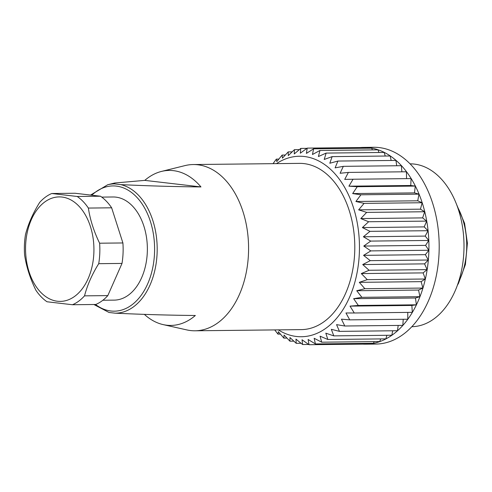 <?xml version="1.0" encoding="UTF-8"?>
<svg xmlns="http://www.w3.org/2000/svg" width="492" height="492" viewBox="0 0 492 492"><rect width="100%" height="100%" fill="white"/><g stroke="black" fill="none" stroke-linecap="round" stroke-linejoin="round"><path stroke-width="0.74" d="M365.624 344.179L375.882 344.068A98.4 64.384 -90.6 0 0 432.505 290.175A98.4 64.384 -90.6 0 0 373.711 147.286L363.453 147.397A98.4 64.384 89.4 0 1 422.247 290.292A98.4 64.384 89.4 0 1 365.624 344.179A98.4 64.384 89.4 0 1 362.868 344.123M360.501 147.532A98.4 64.384 89.4 0 1 363.453 147.397M278.312 329.874A90.257 59.058 -90.6 0 0 353.33 287.316A90.257 59.058 -90.6 0 0 343.041 184.691A90.257 59.058 -90.6 0 0 276.479 163.627M274.739 329.917L277.955 334.129L278.374 331.688L283.841 338.121L284.075 335.046L289.948 341.202L289.954 337.53L296.221 343.336L295.963 339.105L302.598 344.517L302.039 339.757L309.013 344.714L308.121 339.486L315.403 343.939L314.154 338.287L321.7 342.192L320.064 336.177L327.85 339.498L325.809 333.176L333.791 335.876L331.325 329.314L339.455 331.368L336.553 324.628L344.8 326.012L341.442 319.16L349.757 319.868L345.95 312.974L354.283 312.992L350.027 306.129L358.336 305.452L353.637 298.687L361.878 297.328L356.737 290.729L364.867 288.699L359.301 282.334L367.272 279.653L361.3 273.577L369.08 270.268L362.721 264.555L370.261 260.655L363.539 255.348L370.808 250.895L363.76 246.055L370.722 241.092L363.373 236.769L369.99 231.345L362.376 227.581L368.631 221.744L360.796 218.571L366.657 212.39L358.631 209.85L364.08 203.374L355.913 201.486L360.931 194.783L352.666 193.571L357.247 186.714L348.92 186.179L353.053 179.229L344.72 179.389L348.397 172.415L340.101 173.264L343.33 166.339L335.107 167.87L337.893 161.056L329.794 163.252L332.143 156.622L324.21 159.463L326.134 153.086L318.416 156.542L319.935 150.472L312.463 154.513L313.607 148.812L306.411 153.399L307.205 148.123L300.323 153.209L300.79 148.412L294.259 153.941L294.437 149.673L288.281 155.601L288.207 151.893L282.445 158.16L282.156 155.06L276.812 161.591L276.344 159.131L273.023 163.664M337.893 161.056L395.925 160.417L396.724 165.749M343.33 166.339L401.361 165.699L401.872 171.825M348.397 172.415L406.429 171.776L406.552 178.639M353.053 179.229L411.084 178.59L410.752 185.496L415.279 186.074L414.498 192.889L418.969 194.143L417.745 200.804L422.111 202.735L420.463 209.168L424.688 211.751L422.628 217.894L426.662 221.105L424.209 226.898L428.028 230.705L425.205 236.086L428.753 240.453L425.592 245.379L428.846 250.256L425.371 254.665L428.292 260.016L424.553 263.872L427.111 269.628L423.132 272.894L425.309 279.007L421.134 281.652L422.899 288.06L418.569 290.052L419.91 296.688L415.463 298.011L416.373 304.812L411.859 305.446L412.321 312.352L354.283 312.992M348.92 186.179L410.752 185.496M415.279 186.074L357.247 186.714M352.666 193.571L414.498 192.889M418.969 194.143L360.931 194.783M355.913 201.486L417.745 200.804M422.111 202.735L364.08 203.374M358.631 209.85L420.463 209.168M424.688 211.751L366.657 212.39M360.796 218.571L422.628 217.894M426.662 221.105L368.631 221.744M362.376 227.581L424.209 226.898M428.028 230.705L369.99 231.345M363.373 236.769L425.205 236.086M428.753 240.453L370.722 241.092M363.76 246.055L425.592 245.379M428.846 250.256L370.808 250.895M363.539 255.348L425.371 254.665M428.292 260.016L370.261 260.655M362.721 264.555L424.553 263.872M427.111 269.628L369.08 270.268M361.3 273.577L423.132 272.894M425.309 279.007L367.272 279.653M359.301 282.334L421.134 281.652M422.899 288.06L364.867 288.699M356.737 290.729L418.569 290.052M419.91 296.688L361.878 297.328M353.637 298.687L415.463 298.011M416.373 304.812L358.336 305.452M350.027 306.129L411.859 305.446M407.782 312.402L407.788 319.228L349.757 319.868M403.225 319.277L402.831 325.372L344.8 326.012M398.188 325.421L397.493 330.729L339.455 331.368M392.721 330.778L391.823 335.237L333.791 335.876M386.872 335.292L385.888 338.859L327.85 339.498M380.679 338.914L379.738 341.553L321.7 342.192M374.191 341.614L373.434 343.299L315.403 343.939M367.438 343.367L367.044 344.074L309.013 344.714M308.632 344.449L302.598 344.517M301.073 343.287L296.221 343.336M293.847 341.159L289.948 341.202M286.953 338.084L283.841 338.121M280.403 334.099L277.955 334.129M278.829 159.1L276.344 159.131M285.305 155.023L282.156 155.06M292.156 151.85L288.207 151.893M299.351 149.617L294.437 149.673M306.903 148.344L300.79 148.412M307.205 148.123L365.236 147.483L365.667 148.24M313.607 148.812L371.638 148.172L372.444 149.894M319.935 150.472L377.973 149.832L378.975 152.502M326.134 153.086L384.172 152.446L385.23 156.038M332.143 156.622L390.174 155.982L391.165 160.472M195.096 330.79L301.313 329.622A83.13 54.397 -90.6 0 0 354.677 252.827A83.13 54.397 -90.6 0 0 299.48 163.375L193.264 164.543A83.13 54.397 89.4 0 1 248.46 253.995A83.13 54.397 89.4 0 1 195.096 330.79A83.13 54.397 89.4 0 1 186.782 329.911L163.166 324.609A77.508 50.713 -90.6 0 0 195.349 315.489C170.011 315.267 143.283 314.499 115.165 313.176L109.003 312.463L93.88 304.499M410.045 163.848A81.432 53.284 89.4 0 1 463.999 244.69A81.432 53.284 89.4 0 1 411.835 326.706M102.865 300.249L114.187 300.126A51.574 33.745 -90.6 0 0 147.292 252.482A51.574 33.745 -90.6 0 0 113.049 196.984L101.727 197.107M161.481 171.425A77.508 50.713 -90.6 0 0 144.777 180.38L114.722 182.999L114.618 183.903L120.774 184.623C148.805 185.939 175.533 186.714 200.957 186.929A77.508 50.713 -90.6 0 0 161.481 171.425L184.974 165.607A83.13 54.397 89.4 0 1 193.264 164.543M144.414 314.419A77.508 50.713 -90.6 0 0 163.166 324.609M144.777 180.38L200.957 186.929M24.6 255.034A57.681 37.743 89.4 0 1 25.492 234.567C28.241 223.909 32.976 213.184 39.692 202.39A57.681 37.743 89.4 0 1 51.746 193.51L77.201 196.48L100.485 196.222A57.681 37.743 89.4 0 1 111.647 207.808L88.363 208.067C90.134 219.752 93.886 231.468 99.618 243.208L122.902 242.956A57.681 37.743 89.4 0 1 122.01 263.423L98.726 263.681C92.047 274.382 87.318 285.108 84.526 295.858L107.816 295.6A57.681 37.743 89.4 0 1 95.762 304.48L72.472 304.739L47.017 301.768A57.681 37.743 89.4 0 1 35.854 290.182C30.16 278.54 26.408 266.824 24.6 255.034M100.485 196.222L75.03 193.251L51.746 193.51M77.201 196.48A57.681 37.743 89.4 0 1 88.363 208.067M99.618 243.208A57.681 37.743 89.4 0 1 98.726 263.681M84.526 295.858A57.681 37.743 89.4 0 1 72.472 304.739M93.855 253.128A52.25 34.194 -90.6 0 0 58.954 196.905A52.25 34.194 -90.6 0 0 25.762 254.505A52.25 34.194 -90.6 0 0 60.522 301.393A52.25 34.194 -90.6 0 0 93.855 253.128M111.647 207.808L122.902 242.956M122.01 263.423L107.816 295.6M458.347 282.5A59.716 39.077 -90.6 0 0 457.517 207.021M95.516 304.48A62.638 40.984 -90.6 0 0 154.513 253.325A62.638 40.984 -90.6 0 0 134.624 195.084A62.638 40.984 -90.6 0 0 91.807 195.207M120.774 184.623A64.643 42.3 89.4 0 1 157.096 253.46A64.643 42.3 89.4 0 1 115.165 313.176M90.577 195.066L107.73 184.734A64.643 42.3 89.4 0 1 114.618 183.903M457.412 285.212L458.495 283.312L465.401 264.518L467.4 243.196L464.577 223.319L456.521 204.328M107.73 184.734L114.587 183.036"/></g></svg>
